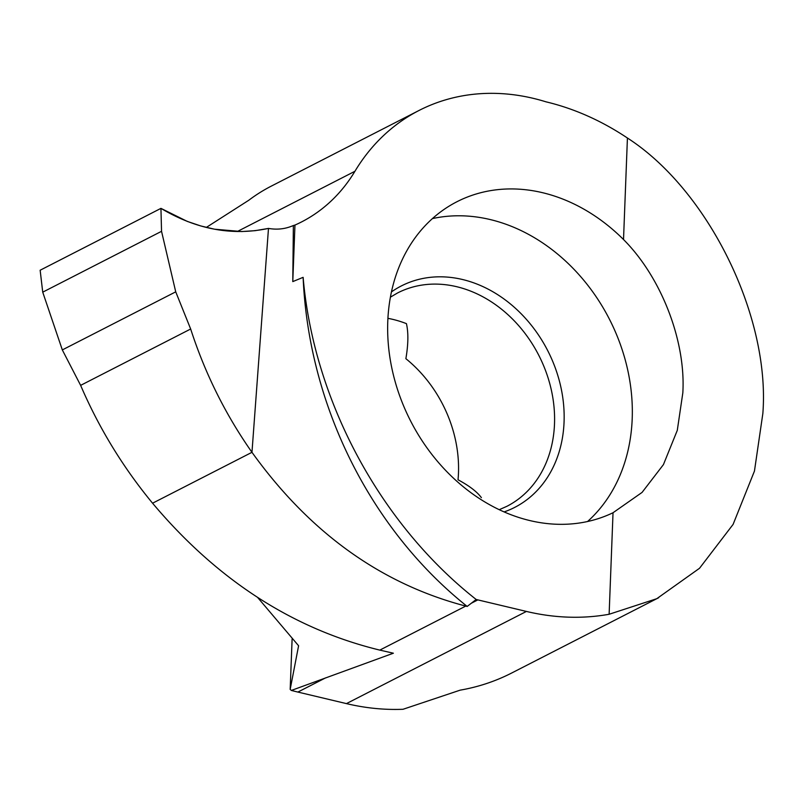 <?xml version="1.0" encoding="UTF-8"?>
<svg xmlns="http://www.w3.org/2000/svg" width="803" height="803" viewBox="0 0 803 803"><rect width="100%" height="100%" fill="white"/><g stroke="black" fill="none" stroke-linecap="round" stroke-linejoin="round"><path stroke-width="1.2" d="M476.189 599.49A386.665 313.612 62.9 0 0 477.855 599.891L526.417 611.434A270.42 219.329 62.9 0 0 609.126 614.265L656.774 598.697L699.523 568.273L733.089 524.409L754.459 471.05L762.85 413.515C770.418 316.422 708.316 190.1 627.424 138.016A270.42 219.329 62.9 0 0 545.99 101.83A231.997 188.163 62.9 0 0 419.076 110.443A231.997 188.163 62.9 0 0 354.936 171.28A193.332 156.806 -117.1 0 1 301.476 221.979A193.332 156.806 -117.1 0 1 294.952 225.081L293.366 225.553L292.784 281.602L303.122 277.336C313.702 400.265 379.929 523.807 476.189 599.49L467.175 606.436L465.76 606.084C380.983 583.871 309.717 532.62 251.971 452.31L152.57 503.21C217.201 580.007 292.944 628.97 379.809 650.109L393.38 653.21L291.359 690.439L290.174 689.406L298.596 645.763L257.492 597.302M293.366 225.553L291.087 226.436C283.931 229.146 276.393 229.799 268.483 228.413L251.971 452.31L268.483 228.413L255.173 230.672L241.643 231.555L214.461 229.196L200.81 225.964L187.229 221.387L160.941 208.368L40.15 270.23L160.941 208.368L161.544 231.314L42.73 292.162L40.15 270.23M467.175 606.436A386.695 322.766 -110.4 0 1 303.122 277.336M613.03 512.736L642.069 492.41L663.429 464.616L677.29 430.348L682.831 392.828C685.953 341.044 661.291 277.306 623.519 239.535A174 141.127 62.9 0 0 456.887 201.764A174 141.127 62.9 0 0 387.779 321.361A174 141.127 62.9 0 0 460.48 484.42A174 141.127 62.9 0 0 613.03 512.736L609.126 614.265M587.555 521.518A174 141.127 62.9 0 0 632.202 418.754A174 141.127 62.9 0 0 432.426 218.597M387.919 318.339A119.868 97.223 -117.1 0 1 406.428 323.639C408.506 332.663 408.325 344.346 405.876 358.69A119.868 97.223 -117.1 0 1 458.473 473.108A119.868 97.223 -117.1 0 1 458.031 479.782C469.243 485.775 477.032 491.737 481.388 497.659M294.952 225.081L292.784 281.602M290.174 689.406L292.111 638.997M291.359 690.439A386.665 313.612 62.9 0 0 297.883 692.066L346.434 703.609A270.42 219.329 62.9 0 0 403.026 709.28L460.169 690.148A270.42 219.329 -117.1 0 0 511.702 673.004L658.661 597.733M419.076 110.443L271.304 186.115A231.997 188.163 -117.1 0 0 248.789 200.248L206.321 227.43M627.424 138.016L623.519 239.535M62.323 349.917L80.631 385.36C98.899 427.909 122.879 467.195 152.57 503.21L251.971 452.31C225.513 414.629 205.076 373.525 190.662 329.009L175.727 291.84L62.323 349.917L42.73 292.162M161.544 231.314L175.727 291.84M160.941 208.368C196.374 229.417 232.228 236.092 268.483 228.413M465.76 606.084L379.809 650.109M504.123 511.923A124.395 100.897 62.9 0 0 564.067 421.926A124.395 100.897 62.9 0 0 505.89 300.382A124.395 100.897 62.9 0 0 391.452 291.901M499.245 509.694L506.894 506.312A119.868 97.223 62.9 0 0 554.502 423.924A119.868 97.223 62.9 0 0 503.551 310.861A119.868 97.223 62.9 0 0 397.615 292.934L390.409 297.16M354.936 171.28L237.297 231.525M477.855 599.891L471.321 603.244M526.417 611.434L346.434 703.609M325.616 677.862L297.883 692.066M190.662 329.009L80.631 385.36"/></g></svg>
